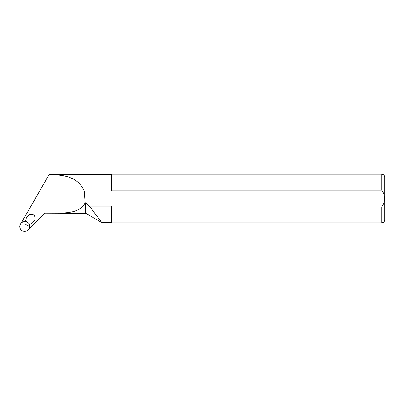 <?xml version="1.0" encoding="UTF-8"?>
<svg xmlns="http://www.w3.org/2000/svg" width="405" height="405" viewBox="0 0 405 405"><rect width="100%" height="100%" fill="white"/><g stroke="black" fill="none" stroke-linecap="round" stroke-linejoin="round"><path stroke-width="0.61" d="M25.378 221.722A4.865 4.865 180 0 0 19.799 226.036A4.865 4.865 180 0 0 24.396 231.387A4.865 4.865 180 0 0 29.14 224.679M44.358 213.501L45.218 213.146L44.358 213.501L28.725 229.078M21.111 223.236L49.106 174.631L111.021 174.52L111.669 174.216L111.669 190.082L111.021 190.998L84.215 190.998C77.937 176.823 64.036 174.773 49.106 174.631M101.549 222.208L101.802 222.573L111.021 222.573L111.021 206.094L111.669 207.016L381.707 207.016L384.006 203.214L384.345 198.546L384.006 193.879L381.707 190.082L111.669 190.082L111.021 190.998L111.021 174.52M85.754 213.308L45.218 213.146C61.909 212.838 78.884 214.908 85.146 202.895L85.754 203.092L85.754 213.308L101.802 222.573L89.348 206.094L111.021 206.094M85.166 202.849L84.215 190.998M85.754 203.092L89.348 206.094M381.707 207.016L381.707 222.877L111.669 222.877L111.669 207.016M381.707 222.877C383.555 222.699 384.568 221.687 384.75 219.839L384.75 177.258C384.568 175.411 383.555 174.393 381.707 174.216L111.669 174.216M35.093 218.432C35.194 216.994 34.683 215.819 33.564 214.903L29.762 214.341L28.699 214.979A3.954 3.954 0 0 0 28.021 215.668L26.689 217.525A3.65 3.645 180 0 0 26.026 218.958L25.591 220.902L29.985 224.274L31.757 223.352A3.65 3.645 180 0 0 32.967 222.335L34.293 220.603A3.954 3.954 180 0 0 33.564 215.065A3.954 3.954 180 0 0 28.021 215.794L26.689 217.525M26.026 218.958L25.591 220.902M26.026 218.832A3.65 3.645 0 0 1 26.689 217.399M29.985 224.274L27.368 225.539L24.953 223.692M85.146 213.146L85.146 202.895M381.707 190.082L381.707 174.216M111.021 222.573L111.669 222.877"/></g></svg>
